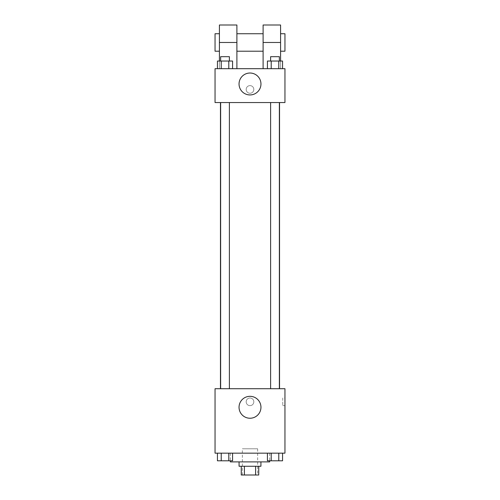 <?xml version="1.0" encoding="UTF-8"?>
<svg xmlns="http://www.w3.org/2000/svg" width="500" height="500" viewBox="0 0 500 500"><rect width="100%" height="100%" fill="white"/><g stroke="black" fill="none" stroke-linecap="round" stroke-linejoin="round"><path stroke-width="0.38" stroke-dasharray="2.5 1.88" d="M257.644 448.787L242.356 448.787L257.644 448.787L257.644 475L242.356 475L257.644 475M244.394 475L241.262 475L241.262 466.262L244.394 466.262L244.394 475L258.738 475L258.738 466.262L255.606 466.262L255.606 475M244.394 466.262L241.262 466.262M255.606 466.262L258.738 466.262M239.075 466.262L260.925 466.262M250 461.894L239.075 461.894L250 461.894M269.662 461.894L230.338 461.894M269.662 453.156L230.338 453.156L269.662 453.156L269.662 460.8M217.444 453.156L217.444 460.8L221.225 460.8L217.444 460.8L221.225 460.8L221.225 453.156L228.794 453.156L217.444 453.156L232.575 453.156L221.225 453.156L221.225 460.8L232.575 460.8L228.794 460.8L232.575 460.8L232.575 453.156L228.794 453.156L232.575 453.156L228.794 453.156L228.794 460.8L221.225 460.8L228.794 460.8L228.794 453.156L232.575 453.156L221.225 453.156L232.575 453.156M215.05 453.156L284.95 453.156L284.95 388.713L215.05 388.713L215.05 453.156M267.425 453.156L267.425 460.8L271.206 460.8L267.425 460.8L271.206 460.8L271.206 453.156L278.775 453.156L267.425 453.156L282.556 453.156L271.206 453.156L271.206 460.8L282.556 460.8L278.775 460.8L282.556 460.8L282.556 453.156L278.775 453.156L282.556 453.156L278.775 453.156L278.775 460.8L271.206 460.8L278.775 460.8L278.775 453.156L282.556 453.156L271.206 453.156L282.556 453.156M253.825 401.819A3.825 3.825 0 0 0 248.088 398.512A3.825 3.825 0 0 0 248.088 405.131A3.825 3.825 0 0 0 253.825 401.819A3.825 3.825 0 0 0 248.088 398.512A3.825 3.825 0 0 0 248.088 405.131A3.825 3.825 0 0 0 253.825 401.819M279.531 388.713L220.469 388.713L279.531 388.713M229.381 388.713L220.644 388.713L229.381 388.713L220.644 388.713L229.381 388.713L229.381 102.55L220.644 102.55L229.381 102.55M279.356 388.713L270.619 388.713L279.356 388.713L270.619 388.713L279.356 388.713L279.356 102.55L270.619 102.55L279.356 102.55M215.05 405.644L215.05 398L215.05 405.644M284.95 398L284.95 405.644L284.95 398L282.75 398L282.75 405.644L282.75 398M260.956 407.281A10.956 10.956 0 0 1 244.519 416.769A10.956 10.956 0 0 1 244.519 397.794A10.956 10.956 0 0 1 260.956 407.281M279.531 102.55L220.469 102.55L279.531 102.55M215.05 102.55L284.95 102.55L284.95 68.688L215.05 68.688L215.05 102.55L284.95 102.55M279.356 460.8L270.619 460.8M229.381 460.8L220.644 460.8M278.775 453.156L278.775 460.8M271.206 453.156L271.206 460.8M228.794 453.156L228.794 460.8M221.225 453.156L221.225 460.8M267.425 68.688L267.425 61.044L282.556 61.044L278.775 61.044L278.775 68.688L282.556 68.688L267.425 68.688L282.556 68.688L267.425 68.688L282.556 68.688L278.775 68.688L278.775 61.044L271.206 61.044L271.206 68.688L271.206 61.044L267.425 61.044L282.556 61.044L282.556 68.688M279.356 61.044L270.619 61.044L279.356 61.044L270.619 61.044L279.356 61.044L279.356 56.675L270.619 56.675L279.356 56.675L270.619 56.675L270.619 61.044M217.444 68.688L217.444 61.044L232.575 61.044L228.794 61.044L228.794 68.688L232.575 68.688L217.444 68.688L232.575 68.688L217.444 68.688L232.575 68.688L228.794 68.688L228.794 61.044L221.225 61.044L221.225 68.688L221.225 61.044L232.575 61.044L232.575 68.688M229.381 61.044L220.644 61.044L229.381 61.044L220.644 61.044L229.381 61.044L229.381 56.675L220.644 56.675L229.381 56.675L220.644 56.675L220.644 61.044M278.775 61.044L278.775 68.688M271.206 61.044L271.206 68.688M228.794 61.044L228.794 68.688M221.225 61.044L221.225 68.688M284.95 89.444L284.95 85.619L284.95 89.444M239.044 83.981A10.956 10.956 0 0 0 255.481 93.469A10.956 10.956 0 0 0 255.481 74.494A10.956 10.956 0 0 0 239.044 83.981M215.05 89.444L215.05 85.619L215.05 89.444M250 85.619A3.825 3.825 0 0 0 246.688 91.356A3.825 3.825 0 0 0 253.312 91.356A3.825 3.825 0 0 0 250 85.619A3.825 3.825 0 0 1 253.312 91.356A3.825 3.825 0 0 1 246.688 91.356A3.825 3.825 0 0 1 250 85.619M219.419 25L219.419 68.688L236.894 68.688L219.419 68.688L219.419 61.044M280.581 25L280.581 68.688L263.106 68.688L280.581 68.688L280.581 61.044M263.106 33.737L263.106 51.212L263.106 33.737M263.106 68.688L263.106 25M236.894 33.737L236.894 51.212L236.894 33.737M236.894 25L236.894 68.688M280.581 33.737L280.581 51.212L280.581 33.737M284.95 33.737L284.95 51.212M219.419 51.212L219.419 33.737L219.419 51.212M215.05 51.212L215.05 33.737M263.106 42.475L280.581 42.475M219.419 42.475L236.894 42.475M242.356 475L242.356 448.787M230.338 453.156L230.338 460.8M282.75 405.644L284.95 405.644M220.644 102.55L220.644 388.713M270.619 102.55L270.619 388.713"/><path stroke-width="0.75" d="M255.606 466.262L255.606 475L241.262 475L241.262 466.262M255.606 475L258.738 475L258.738 466.262M260.925 461.894L260.925 466.262L239.075 466.262L239.075 461.894M244.394 466.262L244.394 475M230.338 460.8L230.338 461.894L269.662 461.894L269.662 460.8M284.95 453.156L215.05 453.156L215.05 388.713L284.95 388.713L284.95 453.156M260.956 407.281A10.956 10.956 0 0 1 244.519 416.769A10.956 10.956 0 0 1 244.519 397.794A10.956 10.956 0 0 1 260.956 407.281M279.531 102.55L279.531 388.713M270.619 388.713L270.619 102.55M229.381 102.55L229.381 388.713M284.95 102.55L215.05 102.55L215.05 68.688L284.95 68.688L284.95 102.55L215.05 102.55M282.556 453.156L282.556 460.8L267.425 460.8L267.425 453.156M278.775 453.156L278.775 460.8M271.206 453.156L271.206 460.8M279.356 460.8L270.619 460.8M232.575 453.156L232.575 460.8L217.444 460.8L217.444 453.156M228.794 453.156L228.794 460.8M221.225 453.156L221.225 460.8M229.381 460.8L220.644 460.8M282.556 68.688L282.556 61.044L267.425 61.044L267.425 68.688M278.775 61.044L278.775 68.688M271.206 61.044L271.206 68.688M270.619 61.044L270.619 56.675L279.356 56.675L279.356 61.044M232.575 68.688L232.575 61.044L217.444 61.044L217.444 68.688M228.794 61.044L228.794 68.688M221.225 61.044L221.225 68.688M220.644 61.044L220.644 56.675L229.381 56.675L229.381 61.044M239.044 83.981A10.956 10.956 0 0 1 255.481 74.494A10.956 10.956 0 0 1 255.481 93.469A10.956 10.956 0 0 1 239.044 83.981M263.106 68.688L263.106 42.475L280.581 42.475L280.581 25L263.106 25L263.106 42.475M263.106 33.737L236.894 33.737M219.419 61.044L219.419 42.475L236.894 42.475L236.894 68.688M236.894 42.475L236.894 25L219.419 25L219.419 42.475M280.581 61.044L280.581 42.475M280.581 51.212L284.95 51.212L284.95 33.737L280.581 33.737M219.419 33.737L215.05 33.737L215.05 51.212L219.419 51.212M220.469 102.55L220.469 388.713M279.356 388.713L279.356 102.55M220.644 102.55L220.644 388.713M263.106 51.212L236.894 51.212"/></g></svg>
